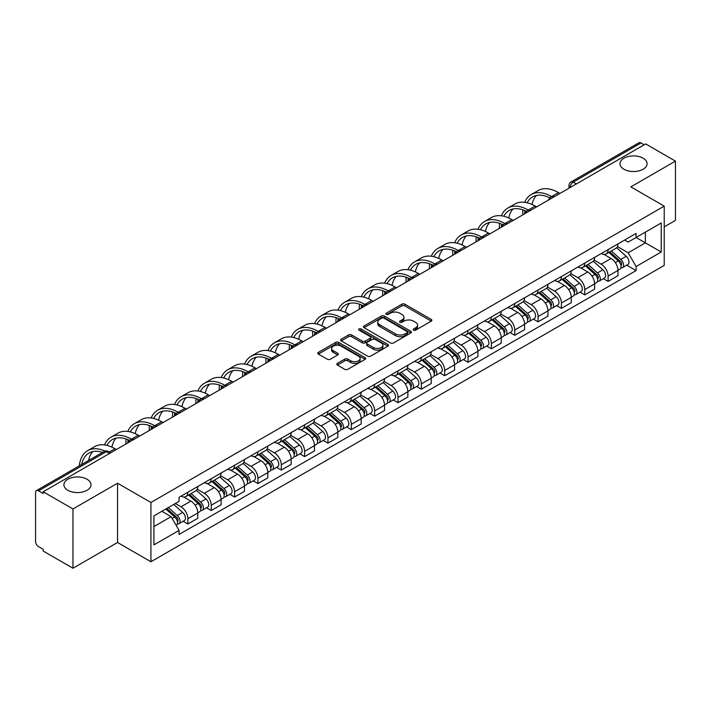 <?xml version="1.0" encoding="UTF-8"?>
<svg xmlns="http://www.w3.org/2000/svg" width="711" height="711" viewBox="0 0 711 711"><rect width="100%" height="100%" fill="white"/><g stroke="black" fill="none" stroke-linecap="round" stroke-linejoin="round"><path stroke-width="1.07" d="M413.606 330.144A1.458 0.835 0 0 0 415.659 330.144L431.266 321.132A2.08 1.2 0 0 0 431.879 320.279A2.08 1.2 0 0 0 431.266 319.435L404.826 304.166A2.08 1.2 0 0 0 401.893 304.166L386.286 313.178A1.458 0.835 0 0 0 385.86 313.773A1.458 0.835 0 0 0 386.286 314.369A1.458 0.835 0 0 0 388.339 314.369L390.357 313.204A6.648 3.839 0 0 1 399.76 313.204L401.964 314.475A6.648 3.839 0 0 1 403.91 317.186A6.648 3.839 0 0 1 401.964 319.906L399.946 321.07A1.458 0.835 0 0 0 399.52 321.665A1.458 0.835 0 0 0 399.946 322.252A1.458 0.835 0 0 0 401.999 322.252L404.026 321.088A6.648 3.839 0 0 1 413.42 321.088L415.624 322.359A6.648 3.839 0 0 1 417.57 325.078A6.648 3.839 0 0 1 415.624 327.789L413.606 328.953A1.458 0.835 0 0 0 413.18 329.549A1.458 0.835 0 0 0 413.606 330.144L413.606 328.953M87.026 479.241A13.545 7.821 0 0 0 72.264 477.543A13.545 7.821 0 0 0 63.91 484.769A13.545 7.821 0 0 0 67.874 490.297A13.545 7.821 0 0 0 82.636 491.994A13.545 7.821 0 0 0 90.999 484.769A13.545 7.821 0 0 0 87.026 479.241M643.126 158.18A13.545 7.821 0 0 0 628.364 156.491A13.545 7.821 0 0 0 620.001 163.708A13.545 7.821 0 0 0 623.974 169.245A13.545 7.821 0 0 0 638.736 170.933A13.545 7.821 0 0 0 647.09 163.708A13.545 7.821 0 0 0 643.126 158.18M337.405 363.365A2.08 1.2 0 0 0 336.801 364.21A2.08 1.2 0 0 0 337.405 365.063L344.826 369.347A2.08 1.2 0 0 0 347.759 369.347L365.099 359.339A2.08 1.2 0 0 0 365.703 358.486A2.08 1.2 0 0 0 365.099 357.642L338.658 342.373A2.08 1.2 0 0 0 335.716 342.373L318.386 352.38A2.08 1.2 0 0 0 317.773 353.234A2.08 1.2 0 0 0 318.386 354.078L327.344 359.251A2.08 1.2 0 0 0 330.286 359.251L337.698 354.967A2.08 1.2 0 0 0 338.312 354.122A2.08 1.2 0 0 0 337.698 353.269L333.255 350.71A5.555 3.208 0 0 1 331.628 348.434A5.555 3.208 0 0 1 335.059 345.475A5.555 3.208 0 0 1 341.111 346.168L358.522 356.22A5.555 3.208 0 0 1 360.148 358.486A5.555 3.208 0 0 1 356.718 361.455A5.555 3.208 0 0 1 350.665 360.753L347.759 359.082A2.08 1.2 0 0 0 344.826 359.082L337.405 363.365L337.405 365.063M150.928 502.481L117.555 483.213L72.966 508.96L43.184 491.772L645.668 143.924L675.45 161.121L630.853 186.869L664.225 206.137L150.928 502.481L150.928 561.752L664.225 265.407L664.225 206.137M390.508 342.969A2.08 1.2 0 0 0 393.45 342.969L410.78 332.961A2.08 1.2 0 0 0 411.385 332.117A2.08 1.2 0 0 0 410.78 331.264L384.34 316.004A2.08 1.2 0 0 0 381.398 316.004L364.068 326.011A2.08 1.2 0 0 0 363.454 326.856A2.08 1.2 0 0 0 364.068 327.7L390.508 342.969M359.579 330.455A1.458 0.835 0 0 1 361.055 330.659L361.055 328.935L387.939 344.453A2.08 1.2 0 0 1 388.544 345.297A2.08 1.2 0 0 1 387.939 346.15L370.6 356.158A2.08 1.2 0 0 1 367.667 356.158L341.227 340.889L341.227 339.191A2.08 1.2 0 0 0 340.613 340.045A2.08 1.2 0 0 0 341.227 340.889M341.227 339.191L348.648 334.908A2.08 1.2 0 0 1 351.581 334.908L362.308 341.102A2.08 1.2 0 0 0 365.241 341.102L370.164 338.258A2.08 1.2 0 0 0 370.769 337.414A2.08 1.2 0 0 0 370.164 336.57L359.002 330.117A1.458 0.835 0 0 1 358.575 329.531A1.458 0.835 0 0 1 359.473 328.749A1.458 0.835 0 0 1 361.055 328.935M72.966 508.96L72.966 568.231L43.184 551.043L43.184 549.31L38.545 546.635A4.23 2.444 -120 0 1 35.55 541.453L35.55 492.545A4.23 2.444 -120 0 1 36.43 490.608L104.215 451.467A4.23 2.444 60 0 1 106.33 451.681L38.545 490.821A4.23 2.444 -120 0 0 36.43 490.608M664.225 226.871L675.45 220.392L675.45 161.121M72.966 568.231L117.555 542.484L150.928 561.752M43.184 491.772L43.184 493.496L38.545 490.821M576.381 183.927L573.244 182.114A4.23 2.444 60 0 0 571.12 181.909L638.913 142.769A4.23 2.444 60 0 1 641.029 142.973L573.244 182.114A4.23 2.444 120 0 0 570.249 187.295L570.249 187.473M644.175 144.786L641.029 142.973M608.109 249.597A9.732 5.617 60 0 1 606.092 253.96L615.966 248.263A9.732 5.617 -120 0 0 617.983 243.891M594.094 260.075L601.222 264.199A9.732 5.617 60 0 1 608.109 276.117L617.983 270.411A9.732 5.617 -120 0 0 611.105 258.493L604.03 254.414M617.983 270.411L617.983 275.69L608.109 281.387L603.372 278.65M606.092 253.96A9.732 5.617 60 0 1 601.302 253.525M608.109 276.117L608.109 281.387M584.762 263.07A9.732 5.617 60 0 1 582.744 267.443L592.627 261.737A9.732 5.617 -120 0 0 594.636 257.373M580.025 292.132L584.762 294.869L594.636 289.164L594.636 283.893A9.732 5.617 -120 0 0 587.757 271.966L580.683 267.887M582.744 267.443A9.732 5.617 60 0 1 577.954 266.998M570.746 273.557L577.883 277.672A9.732 5.617 60 0 1 584.762 289.599L584.762 294.869M561.414 276.552A9.732 5.617 60 0 1 559.397 280.916L569.28 275.219A9.732 5.617 -120 0 0 571.297 270.847M556.677 305.614L561.414 308.343L571.297 302.646L571.297 297.376A9.732 5.617 -120 0 0 564.41 285.449L557.344 281.369M559.397 280.916A9.732 5.617 60 0 1 554.607 280.481M547.399 287.031L554.536 291.155A9.732 5.617 60 0 1 561.414 303.073L561.414 308.343M538.076 290.026A9.732 5.617 60 0 1 536.058 294.398L545.932 288.693A9.732 5.617 -120 0 0 547.95 284.329M533.339 319.088L538.076 321.825L547.95 316.119L547.95 310.849A9.732 5.617 -120 0 0 541.062 298.931L533.997 294.843M536.058 294.398A9.732 5.617 60 0 1 531.259 293.963M524.051 300.513L531.188 304.628A9.732 5.617 60 0 1 538.076 316.555L538.076 321.825M514.728 303.508A9.732 5.617 60 0 1 512.711 307.872L522.585 302.175A9.732 5.617 -120 0 0 524.602 297.802M509.991 332.57L514.728 335.299L524.602 329.602L524.602 324.332A9.732 5.617 -120 0 0 517.724 312.405L510.649 308.325M512.711 307.872A9.732 5.617 60 0 1 507.921 307.436M500.713 313.986L507.841 318.11A9.732 5.617 60 0 1 514.728 330.028L514.728 335.299M491.381 316.982A9.732 5.617 60 0 1 489.364 321.354L499.246 315.648A9.732 5.617 -120 0 0 501.255 311.285M486.644 346.044L491.381 348.781L501.255 343.075L501.255 337.805A9.732 5.617 -120 0 0 494.376 325.887L487.302 321.799M489.364 321.354A9.732 5.617 60 0 1 484.573 320.919M477.365 327.469L484.493 331.584A9.732 5.617 60 0 1 491.381 343.511L491.381 348.781M468.034 330.464A9.732 5.617 60 0 1 466.016 334.837L475.899 329.131A9.732 5.617 -120 0 0 477.916 324.758M463.296 359.526L468.034 362.255L477.916 356.558L477.916 351.287A9.732 5.617 -120 0 0 471.029 339.36L463.963 335.281M466.016 334.837A9.732 5.617 60 0 1 461.226 334.392M454.018 340.942L461.155 345.066A9.732 5.617 60 0 1 468.034 356.984L468.034 362.255M444.695 343.937A9.732 5.617 60 0 1 442.677 348.31L452.552 342.604A9.732 5.617 -120 0 0 454.569 338.24M439.958 372.999L444.695 375.737L454.569 370.031L454.569 364.761A9.732 5.617 -120 0 0 447.681 352.843L440.616 348.754M442.677 348.31A9.732 5.617 60 0 1 437.878 347.875M430.67 354.425L437.807 358.54A9.732 5.617 60 0 1 444.695 370.467L444.695 375.737M421.347 357.42A9.732 5.617 60 0 1 419.33 361.792L429.204 356.087A9.732 5.617 -120 0 0 431.221 351.714M416.61 386.482L421.347 389.21L431.221 383.513L431.221 378.243A9.732 5.617 -120 0 0 424.343 366.316L417.268 362.237M419.33 361.792A9.732 5.617 60 0 1 414.54 361.348M407.332 367.898L414.46 372.022A9.732 5.617 60 0 1 421.347 383.94L421.347 389.21M398 370.893A9.732 5.617 60 0 1 395.983 375.266L405.857 369.569A9.732 5.617 -120 0 0 407.874 365.196M393.263 399.955L398 402.693L407.874 396.987L407.874 391.717A9.732 5.617 -120 0 0 400.995 379.798L393.921 375.719M395.983 375.266A9.732 5.617 60 0 1 391.192 374.83M383.984 381.38L391.112 385.495A9.732 5.617 60 0 1 398 397.422L398 402.693M374.653 384.375A9.732 5.617 60 0 1 372.635 388.748L382.518 383.042A9.732 5.617 -120 0 0 384.535 378.67M369.916 413.438L374.653 416.175L384.535 410.469L384.535 405.199A9.732 5.617 -120 0 0 377.648 393.272L370.582 389.193M372.635 388.748A9.732 5.617 60 0 1 367.845 388.304M360.637 394.863L367.774 398.978A9.732 5.617 60 0 1 374.653 410.905L374.653 416.175M351.305 397.858A9.732 5.617 60 0 1 349.297 402.222L359.171 396.525A9.732 5.617 -120 0 0 361.188 392.152M346.577 426.911L351.314 429.648L361.188 423.943L361.188 418.672A9.732 5.617 -120 0 0 354.3 406.754L347.235 402.675M349.297 402.222A9.732 5.617 60 0 1 344.497 401.786M337.29 408.336L344.426 412.451A9.732 5.617 60 0 1 351.314 424.378L351.314 429.648M327.967 411.331A9.732 5.617 60 0 1 325.949 415.704L335.823 409.998A9.732 5.617 -120 0 0 337.841 405.625M323.229 440.393L327.967 443.131L337.841 437.425L337.841 432.155A9.732 5.617 -120 0 0 330.962 420.228L323.887 416.148M325.949 415.704A9.732 5.617 60 0 1 321.159 415.26M313.951 421.819L321.079 425.933A9.732 5.617 60 0 1 327.967 437.86L327.967 443.131M304.619 424.814A9.732 5.617 60 0 1 302.602 429.177L312.476 423.48A9.732 5.617 -120 0 0 314.493 419.108M299.882 453.876L304.619 456.604L314.493 450.907L314.493 445.637A9.732 5.617 -120 0 0 307.614 433.71L300.54 429.631M302.602 429.177A9.732 5.617 60 0 1 297.811 428.742M290.603 435.292L297.731 439.416A9.732 5.617 60 0 1 304.619 451.334L304.619 456.604M281.272 438.287A9.732 5.617 60 0 1 279.254 442.66L289.137 436.954A9.732 5.617 -120 0 0 291.155 432.59M276.535 467.349L281.272 470.087L291.155 464.381L291.155 459.11A9.732 5.617 -120 0 0 284.267 447.192L277.201 443.104M279.254 442.66A9.732 5.617 60 0 1 274.464 442.215M267.256 448.774L274.393 452.889A9.732 5.617 60 0 1 281.272 464.816L281.272 470.087M257.924 451.769A9.732 5.617 60 0 1 255.916 456.133L265.79 450.436A9.732 5.617 -120 0 0 267.807 446.064M253.196 480.832L257.933 483.56L267.807 477.863L267.807 472.593A9.732 5.617 -120 0 0 260.919 460.666L253.854 456.586M255.916 456.133A9.732 5.617 60 0 1 251.116 455.698M243.909 462.248L251.045 466.372A9.732 5.617 60 0 1 257.933 478.29L257.933 483.56M234.586 465.243A9.732 5.617 60 0 1 232.568 469.615L242.442 463.91A9.732 5.617 -120 0 0 244.46 459.546M229.849 494.305L234.586 497.042L244.46 491.337L244.46 486.066A9.732 5.617 -120 0 0 237.581 474.148L230.506 470.06M232.568 469.615A9.732 5.617 60 0 1 227.778 469.18M220.57 475.73L227.698 479.845A9.732 5.617 60 0 1 234.586 491.772L234.586 497.042M211.238 478.725A9.732 5.617 60 0 1 209.221 483.098L219.095 477.392A9.732 5.617 -120 0 0 221.112 473.019M206.501 507.787L211.238 510.516L221.112 504.819L221.112 499.549A9.732 5.617 -120 0 0 214.233 487.622L207.159 483.542M209.221 483.098A9.732 5.617 60 0 1 204.43 482.653M197.223 489.204L204.35 493.327A9.732 5.617 60 0 1 211.238 505.245L211.238 510.516M187.891 492.199A9.732 5.617 60 0 1 185.873 496.571L195.756 490.866A9.732 5.617 -120 0 0 197.774 486.502M183.154 521.261L187.891 523.998L197.774 518.292L197.774 513.022A9.732 5.617 -120 0 0 190.886 501.104L183.82 497.016M185.873 496.571A9.732 5.617 60 0 1 181.083 496.136M175.324 503.521L181.012 506.801A9.732 5.617 60 0 1 187.891 518.728L187.891 523.998M624.64 240.042L628.16 242.078L661.23 222.978L645.375 232.142L645.375 242.851L628.16 252.787L617.432 246.601M153.923 526.593L171.129 516.657L179.065 530.388L153.923 544.902L153.923 515.875L179.065 501.362L179.065 497.3L636.096 233.439L636.096 237.501L661.23 252.014L636.096 266.527L628.16 252.787M661.23 222.978L661.23 252.014M179.065 530.388L179.065 534.45L636.096 270.589L636.096 266.527M117.555 483.213L117.555 542.484M171.129 516.657L161.85 511.298M626.72 265.176L636.096 270.589M414.184 330.348L415.624 329.513A6.648 3.839 0 0 0 417.57 326.802L417.57 325.078M403.91 317.186L403.91 318.919A6.648 3.839 0 0 1 401.964 321.63L400.524 322.456M431.239 321.15L404.826 305.899A2.08 1.2 0 0 0 401.893 305.899L386.864 314.573M410.754 332.979L384.34 317.728A2.08 1.2 0 0 0 381.398 317.728L364.094 327.718M407.11 332.704A1.458 0.835 0 0 0 407.536 332.117A1.458 0.835 0 0 0 407.11 331.522L383.896 318.119A1.458 0.835 0 0 0 381.843 318.119L379.71 319.346A6.648 3.839 0 0 0 377.763 322.065A6.648 3.839 0 0 0 379.71 324.776L395.574 333.939A6.648 3.839 0 0 0 404.977 333.939L407.11 332.704L407.11 334.437A1.458 0.835 0 0 0 407.536 333.841L407.536 332.117M377.763 322.065L377.763 323.789A6.648 3.839 0 0 0 379.71 326.509L379.71 324.776M407.11 334.437L404.977 335.663A6.648 3.839 0 0 1 395.574 335.663L379.71 326.509M341.253 340.907L348.648 336.641L348.648 334.908M370.769 337.414L370.769 339.138A2.08 1.2 0 0 1 370.164 339.991L365.241 342.835A2.08 1.2 0 0 1 362.308 342.835L351.581 336.641A2.08 1.2 0 0 0 348.648 336.641M361.055 330.659L387.913 346.168M373.435 347.528A5.555 3.208 0 0 0 379.487 348.221A5.555 3.208 0 0 0 382.918 345.262A5.555 3.208 0 0 0 381.292 342.986L375.159 339.449A2.08 1.2 0 0 0 372.217 339.449L367.303 342.293A2.08 1.2 0 0 0 366.689 343.137A2.08 1.2 0 0 0 367.303 343.991L373.435 347.528L373.435 349.252A5.555 3.208 0 0 0 379.487 349.954A5.555 3.208 0 0 0 382.918 346.986L382.918 345.262M366.689 343.137L366.689 344.871A2.08 1.2 0 0 0 367.303 345.715L367.303 343.991M373.435 349.252L367.303 345.715M360.148 358.486L360.148 360.219A5.555 3.208 0 0 1 356.718 363.179A5.555 3.208 0 0 1 350.665 362.486L347.759 360.806A2.08 1.2 0 0 0 344.826 360.806L337.432 365.081M331.628 348.434L331.628 350.168A5.555 3.208 0 0 0 333.255 352.434L333.255 350.71M337.698 353.269L337.698 354.967L333.255 352.434M365.072 359.348L338.658 344.106A2.08 1.2 0 0 0 335.716 344.106L318.412 354.096L318.386 352.38M608.785 252.405L618.294 260.901A5.288 3.057 60 0 1 619.956 269.078L617.983 270.216M609.034 252.636L613.513 255.222M609.745 251.854L620.33 261.301A2.542 1.466 60 0 1 621.121 265.23A2.542 1.466 60 0 1 620.89 265.319M611.327 250.939L620.836 259.426A5.288 3.057 60 0 1 622.498 267.612A5.288 3.057 60 0 1 620.899 267.78M616.633 247.757L626.231 256.315A5.288 3.057 60 0 1 627.884 264.501L622.498 267.612M559.921 193.436L558.499 192.61A40.847 23.579 -120 0 0 538.076 190.592L531.197 194.565A40.847 23.579 -120 0 0 524.691 202.315M551.789 196.689L551.612 196.583A40.847 23.579 -120 0 0 531.197 194.565M522.896 209.834A40.847 23.579 -120 0 0 522.736 213.264L522.736 214.9M524.682 213.78A38.092 21.997 60 0 1 524.887 210.607M527.162 202.777A38.092 21.997 60 0 1 532.566 196.947A38.092 21.997 60 0 1 549.816 197.862M532.104 204.519A38.092 21.997 60 0 1 536.325 195.498M585.437 265.887L594.947 274.375A5.288 3.057 60 0 1 596.609 282.56L594.636 283.698M585.686 266.11L590.166 268.696M586.397 265.336L596.982 274.775A2.542 1.466 60 0 1 597.782 278.703A2.542 1.466 60 0 1 597.551 278.801M587.979 264.421L597.498 272.908A5.288 3.057 60 0 1 599.16 281.085A5.288 3.057 60 0 1 597.56 281.263M593.285 261.23L602.884 269.798A5.288 3.057 60 0 1 604.546 277.974L599.16 281.085M562.09 279.37L571.608 287.857A5.288 3.057 60 0 1 573.27 296.034L571.288 297.171M562.348 279.592L566.818 282.178M563.05 278.81L573.635 288.257A2.542 1.466 60 0 1 574.435 292.185A2.542 1.466 60 0 1 574.204 292.274M564.641 277.894L574.15 286.382A5.288 3.057 60 0 1 575.812 294.567A5.288 3.057 60 0 1 574.212 294.736M569.938 274.713L579.536 283.271A5.288 3.057 60 0 1 581.198 291.457L575.812 294.567M536.574 206.91L535.152 206.092A40.847 23.579 -120 0 0 514.728 204.066L507.85 208.039A40.847 23.579 -120 0 0 501.353 215.797M528.451 210.163L528.273 210.065A40.847 23.579 -120 0 0 507.85 208.039M499.549 223.316A40.847 23.579 -120 0 0 499.389 226.738L499.389 228.382M501.335 227.253A38.092 21.997 60 0 1 501.548 224.081M503.815 216.26A38.092 21.997 60 0 1 509.227 210.42A38.092 21.997 60 0 1 526.469 211.345M508.756 217.993A38.092 21.997 60 0 1 512.978 208.981M513.226 220.392L511.804 219.566A40.847 23.579 -120 0 0 491.39 217.548L484.502 221.521A40.847 23.579 -120 0 0 478.005 229.271M505.103 223.645L504.926 223.547A40.847 23.579 -120 0 0 484.502 221.521M476.201 236.79A40.847 23.579 -120 0 0 476.041 240.22L476.041 241.856M477.996 240.736A38.092 21.997 60 0 1 478.201 237.563M480.467 229.733A38.092 21.997 60 0 1 485.88 223.903A38.092 21.997 60 0 1 503.13 224.818M485.417 231.475A38.092 21.997 60 0 1 489.63 222.463M538.751 292.843L548.261 301.331A5.288 3.057 60 0 1 549.923 309.516L547.95 310.654M539 293.065L543.48 295.652M539.702 292.292L550.296 301.74A2.542 1.466 60 0 1 551.087 305.659A2.542 1.466 60 0 1 550.856 305.757M541.293 291.377L550.803 299.864A5.288 3.057 60 0 1 552.465 308.041A5.288 3.057 60 0 1 550.865 308.219M546.599 288.195L556.189 296.754A5.288 3.057 60 0 1 557.851 304.939L552.465 308.041M515.404 306.325L524.914 314.813A5.288 3.057 60 0 1 526.575 322.99L524.602 324.136M515.653 306.548L520.132 309.134M516.364 305.766L526.949 315.213A2.542 1.466 60 0 1 527.74 319.141A2.542 1.466 60 0 1 527.509 319.23M517.946 304.85L527.455 313.338A5.288 3.057 60 0 1 529.117 321.523A5.288 3.057 60 0 1 527.518 321.692M523.252 301.668L532.85 310.236A5.288 3.057 60 0 1 534.503 318.412L529.117 321.523M492.056 319.799L501.566 328.286A5.288 3.057 60 0 1 503.228 336.472L501.255 337.609M492.305 320.021L496.785 322.607M493.016 319.248L503.601 328.695A2.542 1.466 60 0 1 504.401 332.615A2.542 1.466 60 0 1 504.17 332.712M494.598 318.332L504.117 326.82A5.288 3.057 60 0 1 505.779 335.005A5.288 3.057 60 0 1 504.179 335.174M499.904 315.151L509.503 323.709A5.288 3.057 60 0 1 511.165 331.895L505.779 335.005M489.888 233.866L488.466 233.048A40.847 23.579 -120 0 0 468.042 231.022L461.155 234.994A40.847 23.579 -120 0 0 454.658 242.753M481.756 237.127L481.578 237.021A40.847 23.579 -120 0 0 461.155 234.994M452.863 250.272A40.847 23.579 -120 0 0 452.694 253.694L452.694 255.338M454.649 254.209A38.092 21.997 60 0 1 454.853 251.045M457.12 243.215A38.092 21.997 60 0 1 462.532 237.385A38.092 21.997 60 0 1 479.783 238.301M462.07 244.948A38.092 21.997 60 0 1 466.292 235.936M466.54 247.348L465.118 246.521A40.847 23.579 -120 0 0 444.695 244.504L437.807 248.477A40.847 23.579 -120 0 0 431.31 256.227M458.408 250.601L458.231 250.503A40.847 23.579 -120 0 0 437.807 248.477M429.515 263.745A40.847 23.579 -120 0 0 429.355 267.176L429.355 268.82M431.301 267.692A38.092 21.997 60 0 1 431.506 264.519M433.781 256.689A38.092 21.997 60 0 1 439.185 250.859A38.092 21.997 60 0 1 456.435 251.774M438.723 258.431A38.092 21.997 60 0 1 442.944 249.419M443.193 260.821L441.771 260.004A40.847 23.579 -120 0 0 421.347 257.977L414.469 261.959A40.847 23.579 -120 0 0 407.972 269.709M435.061 264.083L434.892 263.977A40.847 23.579 -120 0 0 414.469 261.959M406.168 277.228A40.847 23.579 -120 0 0 406.008 280.649L406.008 282.294M407.954 281.165A38.092 21.997 60 0 1 408.167 278.001M410.434 270.171A38.092 21.997 60 0 1 415.846 264.341A38.092 21.997 60 0 1 433.088 265.256M415.375 271.904A38.092 21.997 60 0 1 419.597 262.892M468.709 333.281L478.227 341.769A5.288 3.057 60 0 1 479.889 349.945L477.908 351.092M468.967 333.503L473.437 336.09M469.669 332.721L480.254 342.169A2.542 1.466 60 0 1 481.054 346.097A2.542 1.466 60 0 1 480.823 346.186M471.26 331.806L480.769 340.302A5.288 3.057 60 0 1 482.431 348.479A5.288 3.057 60 0 1 480.832 348.648M476.557 328.624L486.155 337.192A5.288 3.057 60 0 1 487.817 345.368L482.431 348.479M419.846 274.304L418.424 273.486A40.847 23.579 -120 0 0 398.009 271.46L391.121 275.433A40.847 23.579 -120 0 0 384.624 283.182M411.722 277.557L411.545 277.459A40.847 23.579 -120 0 0 391.121 275.433M382.82 290.701A40.847 23.579 -120 0 0 382.66 294.132L382.66 295.776M384.615 294.647A38.092 21.997 60 0 1 384.82 291.474M387.086 283.645A38.092 21.997 60 0 1 392.499 277.814A38.092 21.997 60 0 1 409.74 278.73M392.037 285.387A38.092 21.997 60 0 1 396.249 276.375M445.37 346.755L454.88 355.242A5.288 3.057 60 0 1 456.542 363.428L454.569 364.565M445.619 346.986L450.099 349.563M446.321 346.204L456.915 355.651A2.542 1.466 60 0 1 457.706 359.579A2.542 1.466 60 0 1 457.475 359.668M447.912 345.288L457.422 353.776A5.288 3.057 60 0 1 459.084 361.961A5.288 3.057 60 0 1 457.484 362.13M453.218 342.107L462.808 350.665A5.288 3.057 60 0 1 464.47 358.851L459.084 361.961M396.507 287.777L395.085 286.96A40.847 23.579 -120 0 0 374.661 284.933L367.774 288.915A40.847 23.579 -120 0 0 361.277 296.665M388.375 291.039L388.197 290.932A40.847 23.579 -120 0 0 367.774 288.915M359.482 304.184A40.847 23.579 -120 0 0 359.313 307.614L359.313 309.249M361.268 308.121A38.092 21.997 60 0 1 361.472 304.957M363.739 297.127A38.092 21.997 60 0 1 369.151 291.297A38.092 21.997 60 0 1 386.402 292.212M368.689 298.86A38.092 21.997 60 0 1 372.911 289.848M422.023 360.237L431.533 368.725A5.288 3.057 60 0 1 433.195 376.901L431.221 378.048M422.272 360.459L426.751 363.045M422.983 359.677L433.568 369.125A2.542 1.466 60 0 1 434.359 373.053A2.542 1.466 60 0 1 434.128 373.142M424.565 358.771L434.074 367.258A5.288 3.057 60 0 1 435.736 375.435A5.288 3.057 60 0 1 434.137 375.604M429.871 355.58L439.469 364.148A5.288 3.057 60 0 1 441.122 372.324L435.736 375.435M373.159 301.26L371.737 300.442A40.847 23.579 -120 0 0 351.314 298.416L344.426 302.388A40.847 23.579 -120 0 0 337.929 310.138M365.027 304.512L364.85 304.415A40.847 23.579 -120 0 0 344.426 302.388M336.134 317.657A40.847 23.579 -120 0 0 335.974 321.088L335.974 322.732M337.921 321.603A38.092 21.997 60 0 1 338.125 318.43M340.4 310.6A38.092 21.997 60 0 1 345.804 304.77A38.092 21.997 60 0 1 363.054 305.694M345.342 312.342A38.092 21.997 60 0 1 349.563 303.33M398.675 373.71L408.185 382.198A5.288 3.057 60 0 1 409.847 390.383L407.874 391.521M398.924 373.942L403.404 376.528M399.635 373.159L410.22 382.607A2.542 1.466 60 0 1 411.02 386.535A2.542 1.466 60 0 1 410.789 386.624M401.217 372.244L410.736 380.732A5.288 3.057 60 0 1 412.389 388.917A5.288 3.057 60 0 1 410.798 389.086M406.523 369.062L416.122 377.621A5.288 3.057 60 0 1 417.784 385.806L412.389 388.917M349.812 314.742L348.39 313.915A40.847 23.579 -120 0 0 327.967 311.898L321.088 315.871A40.847 23.579 -120 0 0 314.582 323.621M341.68 317.995L341.511 317.888A40.847 23.579 -120 0 0 321.088 315.871M312.787 331.139A40.847 23.579 -120 0 0 312.627 334.57L312.627 336.205M314.573 335.085A38.092 21.997 60 0 1 314.786 331.913M317.053 324.083A38.092 21.997 60 0 1 322.456 318.252A38.092 21.997 60 0 1 339.707 319.168M321.994 325.825A38.092 21.997 60 0 1 326.216 316.804M375.328 387.193L384.847 395.68A5.288 3.057 60 0 1 386.5 403.866L384.527 405.003M375.586 387.415L380.056 390.001M376.288 386.642L386.873 396.08A2.542 1.466 60 0 1 387.673 400.009A2.542 1.466 60 0 1 387.442 400.106M377.87 385.726L387.388 394.214A5.288 3.057 60 0 1 389.05 402.39A5.288 3.057 60 0 1 387.451 402.559M383.176 382.536L392.774 391.103A5.288 3.057 60 0 1 394.436 399.28L389.05 402.39M326.465 328.215L325.043 327.398A40.847 23.579 -120 0 0 304.628 325.371L297.74 329.344A40.847 23.579 -120 0 0 291.243 337.094M318.341 331.468L318.164 331.37A40.847 23.579 -120 0 0 297.74 329.344M289.439 344.613A40.847 23.579 -120 0 0 289.279 348.043L289.279 349.688M291.234 348.559A38.092 21.997 60 0 1 291.439 345.386M293.705 337.565A38.092 21.997 60 0 1 299.118 331.726A38.092 21.997 60 0 1 316.359 332.65M298.656 339.298A38.092 21.997 60 0 1 302.868 330.286M351.981 400.666L361.499 409.163A5.288 3.057 60 0 1 363.161 417.339L361.188 418.477M352.238 400.897L356.718 403.484M352.94 400.115L363.534 409.563A2.542 1.466 60 0 1 364.325 413.491A2.542 1.466 60 0 1 364.094 413.58M354.531 399.2L364.041 407.687A5.288 3.057 60 0 1 365.703 415.873A5.288 3.057 60 0 1 364.103 416.042M359.837 396.018L369.427 404.577A5.288 3.057 60 0 1 371.089 412.762L365.703 415.873M303.126 341.698L301.704 340.871A40.847 23.579 -120 0 0 281.28 338.854L274.393 342.826A40.847 23.579 -120 0 0 267.896 350.576M294.994 344.951L294.816 344.844A40.847 23.579 -120 0 0 274.393 342.826M266.101 358.095A40.847 23.579 -120 0 0 265.932 361.526L265.932 363.161M267.887 362.041A38.092 21.997 60 0 1 268.091 358.868M270.358 351.038A38.092 21.997 60 0 1 275.77 345.208A38.092 21.997 60 0 1 293.021 346.124M275.308 352.78A38.092 21.997 60 0 1 279.53 343.76M328.642 414.149L338.152 422.636A5.288 3.057 60 0 1 339.814 430.822L337.841 431.959M328.891 414.371L333.37 416.957M329.602 413.598L340.187 423.036A2.542 1.466 60 0 1 340.978 426.964A2.542 1.466 60 0 1 340.747 427.062M331.184 412.682L340.693 421.17A5.288 3.057 60 0 1 342.355 429.346A5.288 3.057 60 0 1 340.756 429.524M336.49 409.492L346.088 418.059A5.288 3.057 60 0 1 347.741 426.236L342.355 429.346M279.779 355.171L278.356 354.354A40.847 23.579 -120 0 0 257.933 352.327L251.045 356.3A40.847 23.579 -120 0 0 244.548 364.059M271.646 358.424L271.469 358.326A40.847 23.579 -120 0 0 251.045 356.3M242.753 371.569A40.847 23.579 -120 0 0 242.593 374.999L242.593 376.643M244.54 375.515A38.092 21.997 60 0 1 244.744 372.342M247.019 364.521A38.092 21.997 60 0 1 252.423 358.682A38.092 21.997 60 0 1 269.673 359.606M251.961 366.254A38.092 21.997 60 0 1 256.182 357.242M305.295 427.631L314.804 436.119A5.288 3.057 60 0 1 316.466 444.295L314.493 445.433M305.543 427.853L310.023 430.439M306.254 427.071L316.839 436.518A2.542 1.466 60 0 1 317.639 440.447A2.542 1.466 60 0 1 317.408 440.536M307.836 426.156L317.355 434.643A5.288 3.057 60 0 1 319.008 442.829A5.288 3.057 60 0 1 317.417 442.997M313.142 422.974L322.741 431.533A5.288 3.057 60 0 1 324.403 439.718L319.008 442.829M256.431 368.654L255.009 367.827A40.847 23.579 -120 0 0 234.586 365.81L227.707 369.782A40.847 23.579 -120 0 0 221.201 377.532M248.299 371.906L248.13 371.809A40.847 23.579 -120 0 0 227.707 369.782M219.406 385.051A40.847 23.579 -120 0 0 219.246 388.482L219.246 390.117M221.192 388.997A38.092 21.997 60 0 1 221.405 385.824M223.672 377.994A38.092 21.997 60 0 1 229.075 372.164A38.092 21.997 60 0 1 246.326 373.079M228.613 379.736A38.092 21.997 60 0 1 232.835 370.724M281.947 441.104L291.466 449.592A5.288 3.057 60 0 1 293.119 457.777L291.146 458.915M282.205 441.327L286.675 443.913M282.907 440.553L293.492 450.001A2.542 1.466 60 0 1 294.292 453.92A2.542 1.466 60 0 1 294.061 454.018M284.489 439.638L294.007 448.126A5.288 3.057 60 0 1 295.669 456.302A5.288 3.057 60 0 1 294.07 456.48M289.795 436.447L299.393 445.015A5.288 3.057 60 0 1 301.055 453.191L295.669 456.302M233.084 382.127L231.662 381.309A40.847 23.579 -120 0 0 211.247 379.283L204.359 383.256A40.847 23.579 -120 0 0 197.862 391.014M224.96 385.389L224.783 385.282A40.847 23.579 -120 0 0 204.359 383.256M196.058 398.533A40.847 23.579 -120 0 0 195.898 401.955L195.898 403.599M197.854 402.47A38.092 21.997 60 0 1 198.058 399.306M200.324 391.477A38.092 21.997 60 0 1 205.737 385.646A38.092 21.997 60 0 1 222.978 386.562M205.275 393.21A38.092 21.997 60 0 1 209.487 384.198M258.6 454.587L268.118 463.074A5.288 3.057 60 0 1 269.78 471.251L267.807 472.397M258.857 454.809L263.337 457.395M259.559 454.027L270.144 463.474A2.542 1.466 60 0 1 270.944 467.403A2.542 1.466 60 0 1 270.713 467.491M261.15 453.111L270.66 461.599A5.288 3.057 60 0 1 272.322 469.784A5.288 3.057 60 0 1 270.722 469.953M266.456 449.93L276.046 458.488A5.288 3.057 60 0 1 277.708 466.674L272.322 469.784M209.745 395.609L208.323 394.783A40.847 23.579 -120 0 0 187.9 392.765L181.012 396.738A40.847 23.579 -120 0 0 174.515 404.488M201.613 398.862L201.435 398.764A40.847 23.579 -120 0 0 181.012 396.738M172.72 412.007A40.847 23.579 -120 0 0 172.551 415.437L172.551 417.081M174.506 415.953A38.092 21.997 60 0 1 174.71 412.78M176.977 404.95A38.092 21.997 60 0 1 182.389 399.12A38.092 21.997 60 0 1 199.64 400.035M181.927 406.692A38.092 21.997 60 0 1 186.149 397.68M235.261 468.06L244.771 476.548A5.288 3.057 60 0 1 246.433 484.733L244.46 485.871M235.51 468.282L239.989 470.869M236.221 467.509L246.806 476.957A2.542 1.466 60 0 1 247.597 480.876A2.542 1.466 60 0 1 247.366 480.974M237.803 466.594L247.312 475.081A5.288 3.057 60 0 1 248.974 483.267A5.288 3.057 60 0 1 247.375 483.436M243.109 463.412L252.707 471.971A5.288 3.057 60 0 1 254.36 480.156L248.974 483.267M186.398 409.083L184.976 408.265A40.847 23.579 -120 0 0 164.552 406.239L157.664 410.22A40.847 23.579 -120 0 0 151.167 417.97M178.265 412.344L178.088 412.238A40.847 23.579 -120 0 0 157.664 410.22M149.372 425.489A40.847 23.579 -120 0 0 149.212 428.911L149.212 430.555M151.159 429.426A38.092 21.997 60 0 1 151.363 426.262M153.638 418.432A38.092 21.997 60 0 1 159.042 412.602A38.092 21.997 60 0 1 176.292 413.518M158.58 420.165A38.092 21.997 60 0 1 162.801 411.154M211.914 481.543L221.423 490.03A5.288 3.057 60 0 1 223.085 498.207L221.112 499.353M212.162 481.765L216.642 484.351M212.873 480.983L223.458 490.43A2.542 1.466 60 0 1 224.258 494.358A2.542 1.466 60 0 1 224.027 494.447M214.455 480.067L223.974 488.564A5.288 3.057 60 0 1 225.627 496.74A5.288 3.057 60 0 1 224.036 496.909M219.761 476.885L229.36 485.453A5.288 3.057 60 0 1 231.022 493.63L225.627 496.74M163.05 422.565L161.628 421.747A40.847 23.579 -120 0 0 141.205 419.721L134.326 423.694A40.847 23.579 -120 0 0 127.82 431.444M154.918 425.818L154.749 425.72A40.847 23.579 -120 0 0 134.326 423.694M126.025 438.963A40.847 23.579 -120 0 0 125.865 442.393L125.865 444.037M127.811 442.909A38.092 21.997 60 0 1 128.024 439.736M130.291 431.906A38.092 21.997 60 0 1 135.694 426.076A38.092 21.997 60 0 1 152.945 426.991M135.232 433.648A38.092 21.997 60 0 1 139.454 424.636M188.566 495.016L198.085 503.504A5.288 3.057 60 0 1 199.738 511.689L197.765 512.827M188.824 495.247L193.294 497.824M189.526 494.465L200.111 503.912A2.542 1.466 60 0 1 200.911 507.841A2.542 1.466 60 0 1 200.68 507.93M191.108 493.55L200.626 502.037A5.288 3.057 60 0 1 202.288 510.222A5.288 3.057 60 0 1 200.689 510.391M196.414 490.368L206.012 498.926A5.288 3.057 60 0 1 207.674 507.112L202.288 510.222M139.703 436.039L138.281 435.221A40.847 23.579 -120 0 0 117.857 433.195L110.978 437.176A40.847 23.579 -120 0 0 104.481 444.926M131.579 439.3L131.402 439.194A40.847 23.579 -120 0 0 110.978 437.176M106.943 445.388A38.092 21.997 60 0 1 112.356 439.558A38.092 21.997 60 0 1 129.598 440.473M111.894 447.121A38.092 21.997 60 0 1 116.106 438.109M165.805 509.014L174.737 516.986A5.288 3.057 60 0 1 176.399 525.162L176.132 525.313M165.894 508.96L169.956 511.307M166.765 508.463L176.763 517.386A2.542 1.466 60 0 1 177.563 521.314A2.542 1.466 60 0 1 177.332 521.403M168.347 507.547L177.279 515.519A5.288 3.057 60 0 1 178.941 523.696A5.288 3.057 60 0 1 177.341 523.865M173.733 504.437L182.665 512.409A5.288 3.057 60 0 1 184.327 520.585L178.941 523.696M116.364 449.521L114.942 448.703A40.847 23.579 -120 0 0 94.519 446.677L87.631 450.65A40.847 23.579 -120 0 0 79.339 465.829M105.032 451.112A40.847 23.579 -120 0 0 87.631 450.65M81.676 464.487A38.092 21.997 60 0 1 89.008 453.031A38.092 21.997 60 0 1 102.588 452.409M88.564 460.506A38.092 21.997 60 0 1 92.768 451.592M570.4 187.384L570.249 187.295A4.23 2.444 -0 0 1 569.004 185.571L569.004 188.184M211.238 505.245L221.112 499.549M234.586 491.772L244.46 486.066M257.933 478.29L267.807 472.593M281.272 464.816L291.155 459.11M304.619 451.334L314.493 445.637M327.967 437.86L337.841 432.155M351.314 424.378L361.188 418.672M374.653 410.905L384.535 405.199M398 397.422L407.874 391.717M421.347 383.94L431.221 378.243M444.695 370.467L454.569 364.761M468.034 356.984L477.916 351.287M491.381 343.511L501.255 337.805M514.728 330.028L524.602 324.332M538.076 316.555L547.95 310.849M561.414 303.073L571.297 297.376M584.762 289.599L594.636 283.893M187.891 518.728L197.774 513.022M181.012 506.801L190.886 501.104M204.35 493.327L214.233 487.622M227.698 479.845L237.581 474.148M251.045 466.372L260.919 460.666M274.393 452.889L284.267 447.192M297.731 439.416L307.614 433.71M321.079 425.933L330.962 420.228M344.426 412.451L354.3 406.754M367.774 398.978L377.648 393.272M391.112 385.495L400.995 379.798M414.46 372.022L424.343 366.316M437.807 358.54L447.681 352.843M461.155 345.066L471.029 339.36M484.493 331.584L494.376 325.887M507.841 318.11L517.724 312.405M531.188 304.628L541.062 298.931M554.536 291.155L564.41 285.449M577.883 277.672L587.757 271.966M601.222 264.199L611.105 258.493M553.825 196.956A4.23 2.444 120 0 0 551.949 198.031M530.477 210.429A4.23 2.444 120 0 0 528.611 211.514M507.13 223.912A4.23 2.444 120 0 0 505.263 224.987M483.782 237.385A4.23 2.444 120 0 0 481.916 238.469M460.444 250.867A4.23 2.444 120 0 0 458.568 251.943M437.096 264.35A4.23 2.444 120 0 0 435.23 265.425M413.749 277.823A4.23 2.444 120 0 0 411.882 278.899M390.401 291.306A4.23 2.444 120 0 0 388.535 292.381M367.063 304.779A4.23 2.444 120 0 0 365.187 305.863M343.715 318.261A4.23 2.444 120 0 0 341.849 319.337M320.368 331.735A4.23 2.444 120 0 0 318.501 332.819M297.02 345.217A4.23 2.444 120 0 0 295.154 346.293M273.682 358.691A4.23 2.444 120 0 0 271.806 359.775M250.334 372.173A4.23 2.444 120 0 0 248.468 373.248M226.987 385.646A4.23 2.444 120 0 0 225.12 386.731M203.639 399.129A4.23 2.444 120 0 0 201.773 400.204M180.301 412.611A4.23 2.444 120 0 0 178.425 413.686M156.953 426.085A4.23 2.444 120 0 0 155.087 427.16M133.606 439.567A4.23 2.444 120 0 0 131.739 440.642M109.476 453.494L106.33 451.681A4.23 2.444 120 0 1 108.454 451.467A4.23 4.23 0 0 0 104.215 451.467M415.624 329.513L415.624 327.789M399.946 322.252L399.946 321.07M401.964 321.63L401.964 319.906M386.286 314.369L386.286 313.178M401.893 305.899L401.893 304.166M404.826 305.899L404.826 304.166M431.266 321.132L431.266 319.435M364.068 327.7L364.068 326.011M381.398 317.728L381.398 316.004M384.34 317.728L384.34 316.004M410.78 332.961L410.78 331.264M395.574 335.663L395.574 333.939M404.977 335.663L404.977 333.939M351.581 336.641L351.581 334.908M362.308 342.835L362.308 341.102M365.241 342.835L365.241 341.102M370.164 339.991L370.164 338.258M387.939 346.15L387.939 344.453M344.826 360.806L344.826 359.082M347.759 360.806L347.759 359.082M350.665 362.486L350.665 360.753M335.716 344.106L335.716 342.373M338.658 344.106L338.658 342.373M365.099 359.339L365.099 357.642M618.294 260.901L615.326 262.608M621.654 264.065L620.694 264.616M626.231 256.315L620.836 259.426M551.612 196.583L558.499 192.61M594.947 274.375L591.987 276.09M598.307 277.548L597.356 278.09M602.884 269.798L597.498 272.908M571.608 287.857L568.64 289.564M574.959 291.021L574.008 291.572M579.536 283.271L574.15 286.382M528.273 210.065L535.152 206.092M504.926 223.547L511.804 219.566M548.261 301.331L545.293 303.046M551.612 304.504L550.661 305.055M556.189 296.754L550.803 299.864M524.914 314.813L521.945 316.519M528.273 317.977L527.313 318.528M532.85 310.236L527.455 313.338M501.566 328.286L498.607 330.002M504.926 331.459L503.975 332.01M509.503 323.709L504.117 326.82M481.578 237.021L488.466 233.048M458.231 250.503L465.118 246.521M434.892 263.977L441.771 260.004M478.227 341.769L475.259 343.484M481.578 344.933L480.627 345.484M486.155 337.192L480.769 340.302M411.545 277.459L418.424 273.486M454.88 355.242L451.912 356.958M458.231 358.415L457.28 358.966M462.808 350.665L457.422 353.776M388.197 290.932L395.085 286.96M431.533 368.725L428.564 370.44M434.892 371.889L433.932 372.44M439.469 364.148L434.074 367.258M364.85 304.415L371.737 300.442M408.185 382.198L405.226 383.913M411.545 385.371L410.594 385.922M416.122 377.621L410.736 380.732M341.511 317.888L348.39 313.915M384.847 395.68L381.878 397.396M388.197 398.844L387.246 399.395M392.774 391.103L387.388 394.214M318.164 331.37L325.043 327.398M361.499 409.163L358.531 410.869M364.85 412.327L363.899 412.878M369.427 404.577L364.041 407.687M294.816 344.844L301.704 340.871M338.152 422.636L335.183 424.351M341.511 425.8L340.551 426.351M346.088 418.059L340.693 421.17M271.469 358.326L278.356 354.354M314.804 436.119L311.845 437.825M318.164 439.282L317.213 439.833M322.741 431.533L317.355 434.643M248.13 371.809L255.009 367.827M291.466 449.592L288.497 451.307M294.816 452.765L293.865 453.316M299.393 445.015L294.007 448.126M224.783 385.282L231.662 381.309M268.118 463.074L265.15 464.781M271.469 466.238L270.518 466.789M276.046 458.488L270.66 461.599M201.435 398.764L208.323 394.783M244.771 476.548L241.802 478.263M248.13 479.721L247.17 480.272M252.707 471.971L247.312 475.081M178.088 412.238L184.976 408.265M221.423 490.03L218.464 491.736M224.783 493.194L223.832 493.745M229.36 485.453L223.974 488.564M154.749 425.72L161.628 421.747M198.085 503.504L195.116 505.219M201.435 506.676L200.484 507.227M206.012 498.926L200.626 502.037M131.402 439.194L138.281 435.221M174.737 516.986L172.178 518.461M178.088 520.15L177.137 520.701M182.665 512.409L177.279 515.519M109.298 451.956L114.942 448.703M554.18 196.743A4.23 4.23 0 0 0 548.75 199.88M530.833 210.225A4.23 4.23 0 0 0 525.402 213.362M507.494 223.707A4.23 4.23 0 0 0 502.064 226.836M484.147 237.181A4.23 4.23 0 0 0 478.716 240.318M460.799 250.663A4.23 4.23 0 0 0 455.369 253.791M437.452 264.137A4.23 4.23 0 0 0 432.021 267.274M414.113 277.619A4.23 4.23 0 0 0 408.683 280.756M390.766 291.092A4.23 4.23 0 0 0 385.335 294.23M367.418 304.575A4.23 4.23 0 0 0 361.988 307.712M344.071 318.048A4.23 4.23 0 0 0 338.64 321.185M320.732 331.53A4.23 4.23 0 0 0 315.302 334.668M297.385 345.004A4.23 4.23 0 0 0 291.954 348.141M274.037 358.486A4.23 4.23 0 0 0 268.607 361.623M250.69 371.969A4.23 4.23 0 0 0 245.259 375.097M227.351 385.442A4.23 4.23 0 0 0 221.912 388.579M204.004 398.924A4.23 4.23 0 0 0 198.573 402.053M180.656 412.398A4.23 4.23 0 0 0 175.226 415.535M157.309 425.88A4.23 4.23 0 0 0 151.878 429.017M133.97 439.354A4.23 4.23 0 0 0 128.531 442.491M110.72 452.783L108.454 451.467M571.12 181.909A4.23 4.23 0 0 0 569.004 185.571"/></g></svg>
